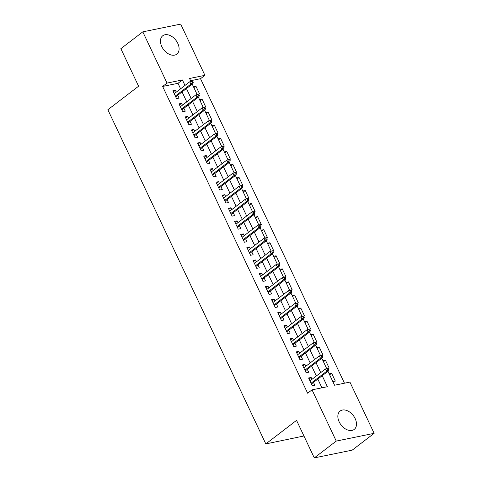 <?xml version="1.0" encoding="UTF-8"?>
<svg xmlns="http://www.w3.org/2000/svg" width="482" height="482" viewBox="0 0 482 482"><rect width="100%" height="100%" fill="white"/><g stroke="black" fill="none" stroke-linecap="round" stroke-linejoin="round"><path stroke-width="0.72" d="M339.183 421.871A11.568 7.706 -127.5 0 1 340.135 411.05A11.568 7.706 -127.5 0 1 355.162 418.599A11.568 7.706 -127.5 0 1 354.21 429.42A11.568 7.706 -127.5 0 1 339.183 421.871M161.789 46.585A11.568 7.706 -127.5 0 1 162.741 35.764A11.568 7.706 -127.5 0 1 177.762 43.314A11.568 7.706 -127.5 0 1 176.81 54.135A11.568 7.706 -127.5 0 1 161.789 46.585M303.937 435.987L265.823 443.916L107.86 109.751L138.599 86.206L120.855 48.676L142.811 31.854L180.696 24.1L204.916 75.337L189.559 78.482L190.974 81.482M344.467 383.208L200.524 78.699L204.916 75.337M327.971 371.303L334.562 385.232L349.92 382.087L374.14 433.324L336.249 441.084L312.029 389.848L327.392 386.703L322.205 375.725M336.249 441.084L314.294 457.9L352.185 450.146L374.14 433.324M312.011 379.292L311.143 377.46L308.588 377.984L312.288 385.817L314.848 385.293L313.481 382.401M305.841 366.242L304.973 364.404L302.413 364.928L306.118 372.761L308.679 372.237L307.311 369.351M299.671 353.186L298.804 351.354L296.243 351.878L299.949 359.711L302.509 359.186L301.142 356.294M293.502 340.135L292.634 338.298L290.074 338.822L293.779 346.654L296.34 346.13L294.972 343.244M287.332 327.079L286.465 325.248L283.904 325.772L287.609 333.604L290.164 333.08L288.802 330.188M281.163 314.029L280.295 312.191L277.734 312.716L281.434 320.548L283.994 320.024L282.633 317.138M274.993 300.973L274.125 299.141L271.565 299.665L275.264 307.498L277.825 306.974L276.463 304.082M268.823 287.923L267.956 286.085L265.395 286.609L269.095 294.442L271.655 293.918L270.288 291.032M262.648 274.867L261.786 273.035L259.226 273.559L262.925 281.392L265.486 280.867L264.118 277.975M256.478 261.816L255.611 259.979L253.056 260.503L256.755 268.335L259.316 267.811L257.948 264.925M250.309 248.76L249.441 246.929L246.88 247.453L250.586 255.285L253.146 254.761L251.779 251.869M244.139 235.704L243.271 233.872L240.711 234.397L244.416 242.229L246.977 241.705L245.609 238.813M237.969 222.654L237.102 220.822L234.541 221.346L238.247 229.173L240.807 228.649L239.44 225.763M231.8 209.598L230.932 207.766L228.372 208.29L232.077 216.123L234.632 215.599L233.27 212.707M225.63 196.548L224.763 194.71L222.202 195.234L225.901 203.067L228.462 202.542L227.1 199.656M219.461 183.491L218.593 181.66L216.032 182.184L219.732 190.016L222.292 189.492L220.931 186.6M213.285 170.441L212.423 168.604L209.863 169.128L213.562 176.96L216.123 176.436L214.755 173.55M207.115 157.385L206.248 155.553L203.693 156.078L207.393 163.91L209.953 163.386L208.585 160.494M200.946 144.335L200.078 142.497L197.518 143.021L201.223 150.854L203.784 150.33L202.416 147.444M194.776 131.279L193.909 129.447L191.348 129.971L195.053 137.804L197.614 137.28L196.246 134.388M188.607 118.229L187.739 116.391L185.178 116.915L188.884 124.748L191.444 124.223L190.077 121.337M182.437 105.172L181.569 103.341L179.009 103.865L182.714 111.697L185.269 111.173L183.907 108.281M193.878 87.622L195.879 86.091L199.584 93.924L197.096 94.43M200.048 100.678L202.048 99.147L205.754 106.98L203.271 107.486M206.218 113.728L208.218 112.198L211.923 120.03L209.441 120.542M212.393 126.784L214.388 125.254L218.093 133.086L215.611 133.592M218.563 139.84L220.563 138.304L224.263 146.136L221.78 146.649M224.733 152.89L226.733 151.36L230.432 159.193L227.95 159.699M230.902 165.947L232.902 164.41L236.602 172.243L234.119 172.755M237.072 178.997L239.072 177.466L242.771 185.299L240.289 185.805M243.241 192.053L245.242 190.523L248.941 198.349L246.459 198.861M249.411 205.103L251.411 203.573L255.117 211.405L252.628 211.911M255.581 218.159L257.581 216.629L261.286 224.461L258.804 224.967M261.756 231.209L263.75 229.679L267.456 237.512L264.973 238.018M267.926 244.266L269.92 242.735L273.625 250.568L271.143 251.074M274.095 257.316L276.096 255.785L279.795 263.618L277.313 264.13M280.265 270.372L282.265 268.842L285.965 276.674L283.482 277.18M286.435 283.428L288.435 281.892L292.134 289.724L289.652 290.236M292.604 296.478L294.604 294.948L298.304 302.78L295.821 303.286M298.774 309.534L300.774 307.998L304.479 315.831L301.991 316.343M304.943 322.585L306.944 321.054L310.649 328.887L308.167 329.393M311.113 335.641L313.113 334.104L316.819 341.937L314.336 342.449M317.289 348.691L319.283 347.161L322.988 354.993L320.506 355.499M323.458 361.747L325.458 360.217L329.158 368.043L326.676 368.555M200.524 78.699L190.619 80.729M193.396 86.603L195.879 86.091M199.566 99.654L202.048 99.147M205.736 112.71L208.218 112.198M211.905 125.76L214.388 125.254M218.075 138.816L220.563 138.304M224.251 151.866L226.733 151.36M230.42 164.922L232.902 164.41M236.59 177.972L239.072 177.466M242.759 191.029L245.242 190.523M248.929 204.079L251.411 203.573M255.099 217.135L257.581 216.629M261.268 230.191L263.75 229.679M267.438 243.241L269.92 242.735M273.607 256.297L276.096 255.785M279.783 269.348L282.265 268.842M285.953 282.404L288.435 281.892M292.122 295.454L294.604 294.948M298.292 308.51L300.774 307.998M304.461 321.56L306.944 321.054M310.631 334.616L313.113 334.104M316.801 347.667L319.283 347.161M322.97 360.723L325.458 360.217M329.146 373.773L331.628 373.267L335.327 381.099L332.845 381.605M180.593 88.802L177.997 83.308L162.639 86.453L307.643 393.21L312.029 389.848M321.94 387.817L317.813 379.087M316.343 375.978L311.643 366.037M310.173 362.922L305.474 352.981M304.003 349.872L299.298 339.924M297.828 336.816L293.128 326.874M291.658 323.765L286.959 313.818M285.489 310.709L280.789 300.768M279.319 297.659L274.62 287.712M273.149 284.603L268.45 274.662M266.98 271.553L262.28 261.606M260.81 258.497L256.111 248.555M254.641 245.446L249.935 235.499M248.471 232.39L243.765 222.449M242.295 219.334L237.596 209.393M236.126 206.284L231.426 196.337M229.956 193.228L225.257 183.287M223.787 180.178L219.087 170.23M217.617 167.121L212.917 157.18M211.447 154.071L206.748 144.124M205.278 141.015L200.572 131.074M199.108 127.965L194.403 118.018M192.933 114.909L188.233 104.968M186.763 101.859L182.063 91.911M176.267 92.116L175.4 90.285L172.839 90.809L176.539 98.641L179.099 98.117L177.738 95.231M314.294 457.9L296.557 420.37L265.823 443.916M162.639 86.453L167.031 83.091L142.811 31.854M184.986 85.441L182.389 79.946L167.031 83.091M320.735 372.616L316.029 362.669M314.559 359.56L309.86 349.619M308.39 346.51L303.69 336.563M302.22 333.454L297.521 323.512M296.05 320.403L291.351 310.456M289.881 307.347L285.181 297.406M283.711 294.291L279.012 284.35M277.542 281.241L272.842 271.294M271.372 268.185L266.667 258.244M265.196 255.135L260.497 245.187M259.027 242.078L254.327 232.137M252.857 229.028L248.158 219.081M246.688 215.972L241.988 206.031M240.518 202.922L235.819 192.975M234.348 189.866L229.649 179.925M228.179 176.816L223.479 166.868M222.009 163.76L217.304 153.818M215.84 150.703L211.134 140.762M209.664 137.653L204.964 127.706M203.494 124.597L198.795 114.656M197.325 111.547L192.625 101.6M191.155 98.491L186.456 88.549M192.228 84.127L197.144 94.532M198.397 97.177L203.314 107.588M204.567 110.233L209.489 120.639M210.736 123.29L215.659 133.695M216.906 136.34L221.828 146.745M223.076 149.396L227.998 159.801M229.251 162.446L234.168 172.851M235.421 175.502L240.337 185.907M241.59 188.552L246.507 198.958M247.76 201.609L252.676 212.014M253.93 214.659L258.846 225.07M260.099 227.715L265.022 238.12M266.269 240.765L271.191 251.176M272.438 253.821L277.361 264.226M278.614 266.877L283.53 277.283M284.784 279.928L289.7 290.333M290.953 292.984L295.87 303.389M297.123 306.034L302.039 316.439M303.292 319.09L308.209 329.495M309.462 332.14L314.385 342.545M315.632 345.196L320.554 355.602M321.801 358.247L326.724 368.658M177.997 83.308L182.389 79.946M173.339 91.863L175.4 90.285M329.628 374.797L331.628 373.267M179.509 104.919L181.569 103.341M185.678 117.97L187.739 116.391M191.848 131.026L193.909 129.447M198.018 144.076L200.078 142.497M204.187 157.132L206.248 155.553M210.357 170.182L212.423 168.604M216.532 183.238L218.593 181.66M222.702 196.295L224.763 194.71M228.872 209.345L230.932 207.766M235.041 222.401L237.102 220.822M241.211 235.451L243.271 233.872M247.38 248.507L249.441 246.929M253.55 261.557L255.611 259.979M259.72 274.613L261.786 273.035M265.895 287.664L267.956 286.085M272.065 300.72L274.125 299.141M278.235 313.77L280.295 312.191M284.404 326.826L286.465 325.248M290.574 339.882L292.634 338.298M296.743 352.932L298.804 351.354M302.913 365.989L304.973 364.404M309.083 379.039L311.143 377.46M175.677 96.81L192.728 83.741L190.884 84.121L175.315 96.051M192.185 82.639L193.21 82.428L192.595 81.127L191.571 81.338L192.185 82.639L190.884 84.121L189.775 81.771L174.207 93.701M192.728 83.741L193.21 82.428M191.571 81.338L189.775 81.771M181.847 109.86L198.897 96.798L197.054 97.177L181.485 109.101M198.355 95.695L199.379 95.484L198.765 94.177L197.74 94.388L198.355 95.695L197.054 97.177L195.945 94.827L180.376 106.751M198.897 96.798L199.379 95.484M197.74 94.388L195.945 94.827M188.016 122.916L205.067 109.848L203.223 110.227L187.655 122.157M204.531 108.745L205.555 108.54L204.934 107.233L203.91 107.444L204.531 108.745L203.223 110.227L202.115 107.878L186.546 119.807M205.067 109.848L205.555 108.54M203.91 107.444L202.115 107.878M194.186 135.966L211.237 122.904L209.393 123.284L193.824 135.207M210.7 121.801L211.725 121.591L211.104 120.283L210.08 120.494L210.7 121.801L209.393 123.284L208.284 120.934L192.716 132.857M211.237 122.904L211.725 121.591M210.08 120.494L208.284 120.934M200.355 149.022L217.406 135.96L215.562 136.334L199.994 148.263M216.87 134.852L217.894 134.647L217.274 133.339L216.249 133.55L216.87 134.852L215.562 136.334L214.454 133.984L198.885 145.913M217.406 135.96L217.894 134.647M216.249 133.55L214.454 133.984M206.525 162.073L223.576 149.01L221.732 149.39L206.169 161.313M223.039 147.908L224.064 147.697L223.449 146.395L222.425 146.6L223.039 147.908L221.732 149.39L220.623 147.04L205.055 158.964M223.576 149.01L224.064 147.697M222.425 146.6L220.623 147.04M212.695 175.129L229.751 162.066L227.908 162.44L212.339 174.37M229.209 160.964L230.233 160.753L229.619 159.446L228.595 159.656L229.209 160.964L227.908 162.44L226.793 160.09L211.224 172.02M229.751 162.066L230.233 160.753M228.595 159.656L226.793 160.09M218.864 188.179L235.921 175.117L234.077 175.496L218.509 187.42M235.379 174.014L236.403 173.803L235.788 172.502L234.764 172.707L235.379 174.014L234.077 175.496L232.963 173.146L217.394 185.07M235.921 175.117L236.403 173.803M234.764 172.707L232.963 173.146M225.04 201.235L242.091 188.173L240.247 188.546L224.678 200.476M241.548 187.07L242.573 186.859L241.958 185.552L240.934 185.763L241.548 187.07L240.247 188.546L239.132 186.197L223.57 198.126M242.091 188.173L242.573 186.859M240.934 185.763L239.132 186.197M231.209 214.291L248.26 201.223L246.416 201.603L230.848 213.526M247.718 200.12L248.742 199.91L248.128 198.608L247.103 198.813L247.718 200.12L246.416 201.603L245.308 199.253L229.739 211.176M248.26 201.223L248.742 199.91M247.103 198.813L245.308 199.253M237.379 227.341L254.43 214.279L252.586 214.653L237.017 226.582M253.893 213.177L254.918 212.966L254.297 211.658L253.273 211.869L253.893 213.177L252.586 214.653L251.477 212.303L235.909 224.232M254.43 214.279L254.918 212.966M253.273 211.869L251.477 212.303M243.549 240.398L260.599 227.329L258.756 227.709L243.187 239.638M260.063 226.227L261.087 226.016L260.467 224.714L259.443 224.925L260.063 226.227L258.756 227.709L257.647 225.359L242.078 237.289M260.599 227.329L261.087 226.016M259.443 224.925L257.647 225.359M249.718 253.448L266.769 240.385L264.925 240.765L249.357 252.689M266.233 239.283L267.257 239.072L266.636 237.765L265.612 237.975L266.233 239.283L264.925 240.765L263.817 238.415L248.248 250.339M266.769 240.385L267.257 239.072M265.612 237.975L263.817 238.415M255.888 266.504L272.939 253.436L271.095 253.815L255.532 265.745M272.402 252.333L273.427 252.128L272.806 250.821L271.788 251.032L272.402 252.333L271.095 253.815L269.986 251.465L254.418 263.395M272.939 253.436L273.427 252.128M271.788 251.032L269.986 251.465M262.057 279.554L279.108 266.492L277.271 266.871L261.702 278.795M278.572 265.389L279.596 265.178L278.982 263.871L277.957 264.082L278.572 265.389L277.271 266.871L276.156 264.522L260.587 276.445M279.108 266.492L279.596 265.178M277.957 264.082L276.156 264.522M268.227 292.61L285.284 279.548L283.44 279.922L267.872 291.851M284.742 278.439L285.766 278.235L285.151 276.927L284.127 277.138L284.742 278.439L283.44 279.922L282.325 277.572L266.757 289.501M285.284 279.548L285.766 278.235M284.127 277.138L282.325 277.572M274.397 305.66L291.453 292.598L289.61 292.978L274.041 304.901M290.911 291.496L291.935 291.285L291.321 289.977L290.297 290.188L290.911 291.496L289.61 292.978L288.495 290.628L272.933 302.551M291.453 292.598L291.935 291.285M290.297 290.188L288.495 290.628M280.572 318.716L297.623 305.654L295.779 306.028L280.211 317.957M297.081 304.546L298.105 304.341L297.49 303.033L296.466 303.244L297.081 304.546L295.779 306.028L294.671 303.678L279.102 315.608M297.623 305.654L298.105 304.341M296.466 303.244L294.671 303.678M286.742 331.767L303.793 318.704L301.949 319.084L286.38 331.007M303.256 317.602L304.275 317.391L303.66 316.09L302.636 316.294L303.256 317.602L301.949 319.084L300.84 316.734L285.272 328.658M303.793 318.704L304.275 317.391M302.636 316.294L300.84 316.734M292.911 344.823L309.962 331.761L308.118 332.134L292.55 344.064M309.426 330.658L310.45 330.447L309.83 329.14L308.805 329.351L309.426 330.658L308.118 332.134L307.01 329.784L291.441 341.714M309.962 331.761L310.45 330.447M308.805 329.351L307.01 329.784M299.081 357.873L316.132 344.811L314.288 345.19L298.72 357.114M315.596 343.708L316.62 343.497L315.999 342.196L314.975 342.401L315.596 343.708L314.288 345.19L313.18 342.841L297.611 354.764M316.132 344.811L316.62 343.497M314.975 342.401L313.18 342.841M305.251 370.929L322.301 357.867L320.458 358.24L304.889 370.17M321.765 356.764L322.789 356.553L322.169 355.246L321.145 355.457L321.765 356.764L320.458 358.24L319.349 355.891L303.781 367.82M322.301 357.867L322.789 356.553M321.145 355.457L319.349 355.891M311.42 383.985L328.471 370.917L326.633 371.297L311.065 383.22M327.935 369.815L328.959 369.604L328.344 368.302L327.32 368.513L327.935 369.815L326.633 371.297L325.519 368.947L309.95 380.876M328.471 370.917L328.959 369.604M327.32 368.513L325.519 368.947"/></g></svg>
